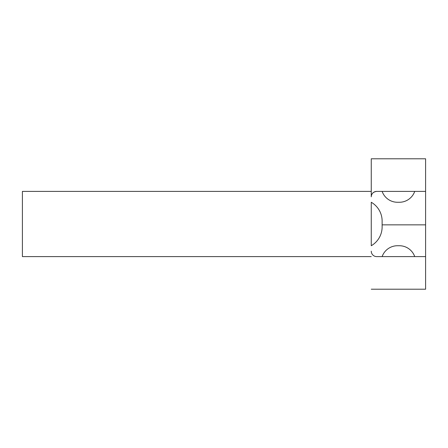 <?xml version="1.0" encoding="UTF-8"?>
<svg xmlns="http://www.w3.org/2000/svg" width="448" height="448" viewBox="0 0 448 448"><rect width="100%" height="100%" fill="white"/><g stroke="black" fill="none" stroke-linecap="round" stroke-linejoin="round"><path stroke-width="0.67" d="M382.127 224.851L382.127 221.088A21.734 21.734 0 0 0 371.258 202.266L371.258 245.734A21.734 21.734 0 0 0 382.127 226.912L382.127 224.851L425.6 224.851L425.6 191.397L414.73 191.397A16.302 16.302 0 0 1 399.364 202.266L397.499 202.266A16.302 16.302 0 0 1 382.127 191.397L414.73 191.397M371.258 256.603L22.4 256.603L22.4 191.397L371.258 191.397L371.258 158.794L371.258 196.829C371.454 193.648 373.268 191.839 376.695 191.397L382.127 191.397M376.695 191.397A5.432 5.432 0 0 0 371.258 196.829L371.258 191.397M371.258 251.171A5.432 5.432 0 0 0 376.695 256.603L425.6 256.603L425.6 224.851M414.73 256.603A16.302 16.302 0 0 0 399.364 245.734L397.499 245.734A16.302 16.302 0 0 0 382.127 256.603M425.6 256.603L425.6 289.206L371.258 289.206M371.258 158.794L425.6 158.794L425.6 191.397"/></g></svg>
